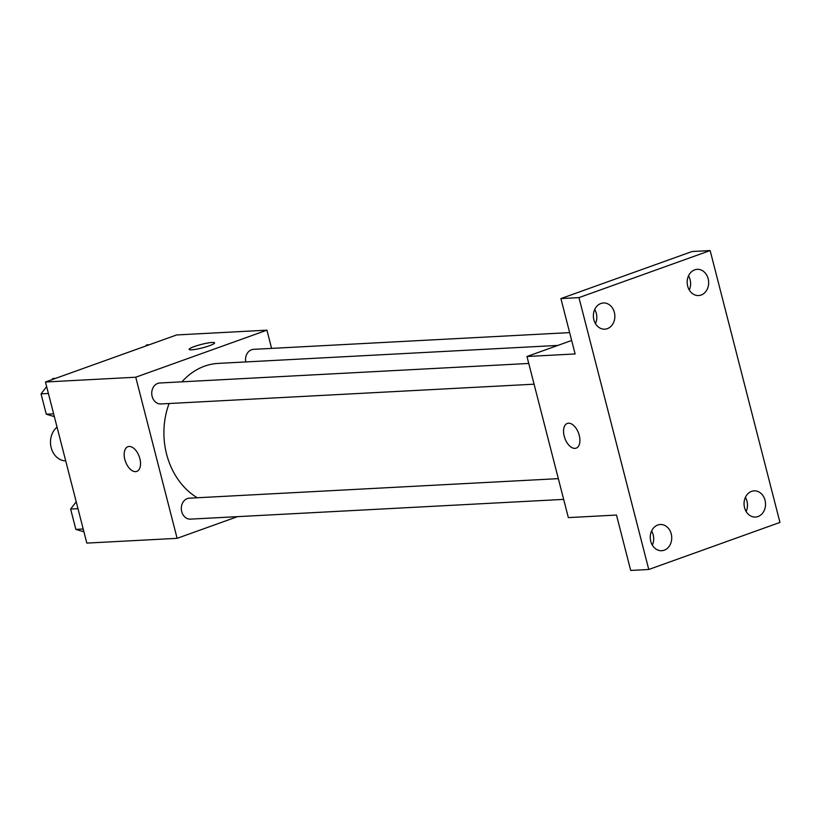 <?xml version="1.0" encoding="UTF-8"?>
<svg xmlns="http://www.w3.org/2000/svg" width="821" height="821" viewBox="0 0 821 821"><rect width="100%" height="100%" fill="white"/><g stroke="black" fill="none" stroke-linecap="round" stroke-linejoin="round"><path stroke-width="1.23" d="M57.049 427.146A18.37 15.035 87 0 0 51.179 447.681A18.37 15.035 87 0 0 65.711 460.889M237.536 516.645L177.11 538.33L86.821 543.102L45.463 382.001L176.648 334.947L266.928 330.165L271.607 348.391M177.11 538.33L135.742 377.219L45.463 382.001M129.123 446.46A13.115 7.317 70.3 0 1 139.58 457.605A13.115 7.317 70.3 0 1 136.779 471.398A13.115 7.317 70.3 0 1 125.459 461.515A13.115 7.317 70.3 0 1 127.922 446.696A13.115 7.317 70.3 0 1 129.123 446.46M557.88 345.415L218.263 363.395A70.945 58.075 87 0 0 204.542 366.176A70.945 58.075 87 0 0 181.985 381.816M169.116 403.511A70.945 58.075 87 0 0 197.297 497.762M135.742 377.219L266.928 330.165M558.331 478.643L189.353 498.183A10.499 8.59 87 0 0 187.321 498.593A10.499 8.59 87 0 0 181.462 510.375A10.499 8.59 87 0 0 190.462 519.139L563.658 499.384M528.755 363.457L159.777 382.997A10.499 8.59 87 0 0 157.745 383.407A10.499 8.59 87 0 0 151.885 395.178A10.499 8.59 87 0 0 160.885 403.953L534.081 384.187M245.746 361.948A10.499 8.59 -93 0 1 253.576 349.346L569.641 332.608M209.386 345.744A13.115 1.796 165.6 0 1 196.311 349.212A13.115 1.796 165.6 0 1 189.148 349.407A13.115 1.796 165.6 0 1 201.412 344.399A13.115 1.796 165.6 0 1 214.568 342.88A13.115 1.796 165.6 0 1 209.386 345.744M189.158 349.407A13.115 1.796 165.6 0 1 201.412 344.41A13.115 1.796 165.6 0 1 214.568 342.88M136.779 471.398A13.115 7.317 70.3 0 1 125.469 461.515A13.115 7.317 70.3 0 1 127.922 446.696M648.764 569.487L578.959 297.613L710.144 250.559L779.95 522.423L648.764 569.487L630.702 570.441L616.489 515.054L568.337 517.61L526.969 356.499L571.662 340.469M578.959 297.613L560.907 298.577L692.093 251.513L710.144 250.559M526.969 356.499L575.121 353.954L560.907 298.577M568.501 423.195A13.115 7.317 70.3 0 1 578.959 434.34A13.115 7.317 70.3 0 1 576.157 448.133A13.115 7.317 70.3 0 1 564.838 438.25A13.115 7.317 70.3 0 1 567.301 423.431A13.115 7.317 70.3 0 1 568.501 423.195M576.157 448.122A13.115 7.317 70.3 0 1 564.848 438.25A13.115 7.317 70.3 0 1 567.301 423.431M652.336 545.154A13.115 10.735 87 0 0 653.188 534.882A13.115 10.735 87 0 0 651.587 531.013M746.135 511.504A13.115 10.735 87 0 0 746.987 501.241A13.115 10.735 87 0 0 745.386 497.372M595.461 323.628A13.115 10.735 87 0 0 596.313 313.365A13.115 10.735 87 0 0 594.712 309.496M689.26 289.987A13.115 10.735 87 0 0 690.112 279.715A13.115 10.735 87 0 0 688.511 275.846M744.544 507.635A13.115 10.735 -93 0 1 754.099 490.855A13.115 10.735 -93 0 1 765.039 500.287A13.115 10.735 -93 0 1 755.484 517.056A13.115 10.735 -93 0 1 744.544 507.635M687.67 286.119A13.115 10.735 -93 0 1 697.224 269.339A13.115 10.735 -93 0 1 708.164 278.76A13.115 10.735 -93 0 1 698.609 295.539A13.115 10.735 -93 0 1 687.67 286.119M593.87 319.759A13.115 10.735 -93 0 1 603.425 302.98A13.115 10.735 -93 0 1 614.365 312.411A13.115 10.735 -93 0 1 604.81 329.18A13.115 10.735 -93 0 1 593.87 319.759M650.745 541.285A13.115 10.735 -93 0 1 660.3 524.506A13.115 10.735 -93 0 1 671.239 533.927A13.115 10.735 -93 0 1 661.685 550.706A13.115 10.735 -93 0 1 650.745 541.285M145.707 346.041L146.59 344.902L149.299 344.758M54.34 416.606L46.274 414.215L41.05 393.864L46.633 386.578M51.908 379.682L52.79 378.543L55.5 378.399M53.632 413.825L46.274 414.215M48.408 393.475L41.05 393.864M83.916 531.792L75.85 529.401L70.627 509.051L76.209 501.764M83.208 529.011L75.85 529.401M77.985 508.661L70.627 509.051"/></g></svg>

